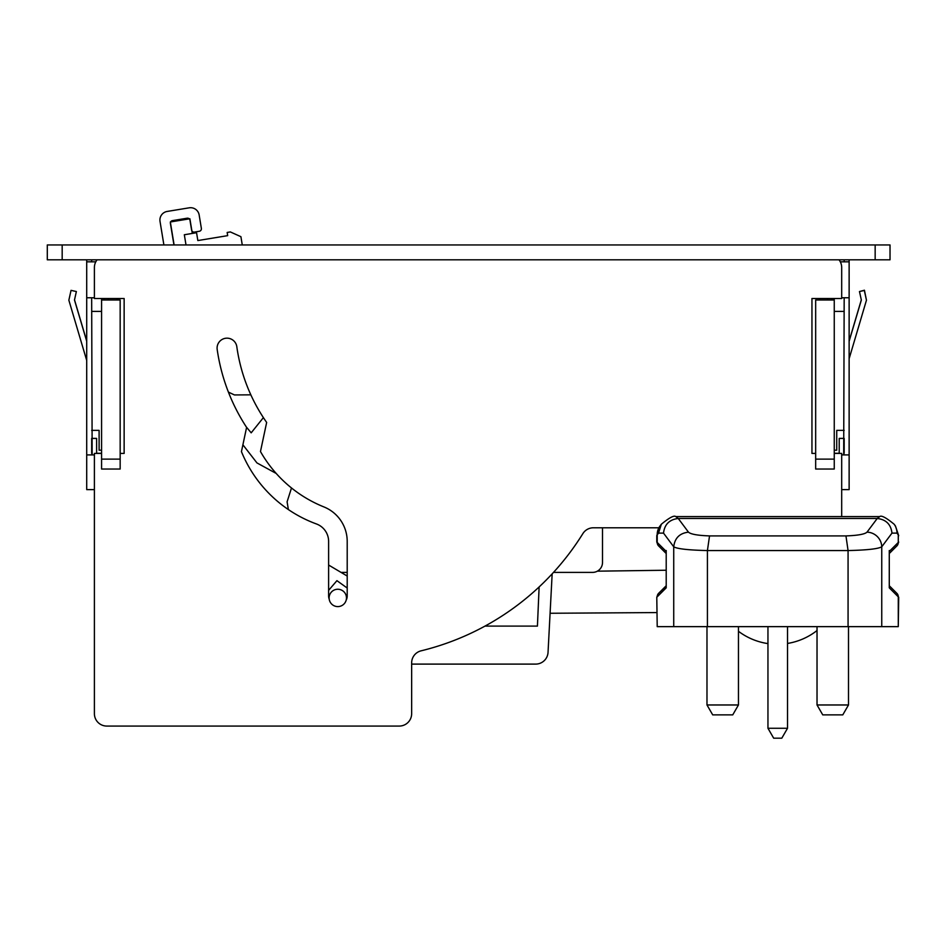 <?xml version="1.0" encoding="UTF-8"?>
<svg xmlns="http://www.w3.org/2000/svg" width="946" height="946" viewBox="0 0 946 946"><rect width="100%" height="100%" fill="white"/><g stroke="black" fill="none" stroke-linecap="round" stroke-linejoin="round"><path stroke-width="1.42" d="M86.713 259.807L86.713 489.614L94.399 489.614L94.399 713.674A12.393 12.393 0 0 0 106.792 726.067L399.259 726.067A12.393 12.393 0 0 0 411.652 713.674L411.652 662.862A12.393 12.393 0 0 1 421.112 650.824A264.135 264.135 0 0 0 582.866 533.627A12.393 12.393 0 0 1 593.39 527.785L658.865 527.785L602.507 527.785L602.507 562.48A9.909 9.909 0 0 1 592.586 572.389L553.505 572.389M815.665 453.418L811.952 453.418L811.952 298.51L841.692 298.51L841.692 297.765L849.13 297.765L849.13 454.908L841.692 454.908M228.4 392.105L234.454 394.943L250.844 394.837A173.496 173.496 0 0 1 236.819 346.709A173.496 173.496 0 0 0 266.654 422.436L260.469 451.538A127.651 127.651 0 0 0 323.887 506.914A37.178 37.178 0 0 1 347.206 541.408L347.206 595.945A9.294 9.294 0 0 1 346.141 600.261M186.007 244.943L184.328 234.75L196.555 232.728L197.844 240.556L227.679 235.649L227.158 232.468L230.339 231.936L240.911 236.689L242.271 244.943M173.946 244.943L170.41 223.469A2.483 2.483 0 0 1 172.456 220.631L187.131 218.207A2.483 2.483 0 0 1 189.98 220.252L191.589 230.032A2.483 2.483 0 0 0 194.438 232.077L199.334 231.273A2.483 2.483 0 0 0 201.368 228.424L199.157 214.967A8.68 8.68 0 0 0 189.188 207.824L167.17 211.443A8.68 8.68 0 0 0 160.028 221.411L163.895 244.943M62.176 244.943L62.176 259.807L47.3 259.807L47.3 244.943L875.156 244.943L875.156 259.807L890.02 259.807L890.02 244.943L875.156 244.943M62.176 259.807L875.156 259.807M86.713 297.765L94.399 297.765L91.667 297.765L92.152 454.908A7.438 7.438 0 0 1 91.667 452.283L91.667 438.4L96.622 438.4L96.622 453.264L101.577 453.264M104.06 300L104.06 298.51M108.542 298.51A1.987 1.987 0 0 0 108.27 299.504L108.27 300M116.949 299.504A1.987 1.987 0 0 0 116.677 298.51M841.692 297.765L844.175 297.765L843.69 454.908A7.438 7.438 0 0 0 844.175 452.283L844.175 438.4L839.208 438.4L839.208 453.264L834.254 453.264M827.561 300L827.561 299.504A1.987 1.987 0 0 0 827.301 298.51M831.782 300L831.782 298.51M485.014 626.098L537.423 626.098L539.125 586.958M411.652 664.104L535.661 664.104A12.393 12.393 0 0 0 548.041 652.362L552.157 573.855M106.792 726.067L399.259 726.067M101.577 453.418L94.399 453.418L94.399 713.674M97.095 259.807A12.393 12.393 0 0 0 94.399 267.529L94.399 298.51L124.139 298.51L124.139 453.418L120.166 453.418M841.692 298.51L841.692 267.529A12.393 12.393 0 0 0 838.996 259.807M841.692 516.587L841.692 453.418L834.254 453.418M329.208 599.196A9.294 9.294 0 0 1 328.617 595.945L328.617 541.408A18.589 18.589 0 0 0 316.425 523.954A128.893 128.893 0 0 1 241.443 451.644L246.599 427.391A192.097 192.097 0 0 1 217.19 349.488A9.909 9.909 0 0 1 225.609 338.266A9.909 9.909 0 0 1 236.819 346.709M817.025 630.533A64.446 64.446 0 0 1 787.533 643.446M767.951 643.599A64.446 64.446 0 0 1 738.459 631.289M341.045 572.389L347.206 572.389M602.507 562.48L602.507 527.785M346.473 597.919A8.68 8.68 0 0 0 337.793 589.252A8.68 8.68 0 0 0 329.113 597.919A8.68 8.68 0 0 0 337.793 606.599A8.68 8.68 0 0 0 346.473 597.919M328.617 590.351L336.93 580.667L347.206 588.034M347.206 576.043L328.617 565.034M288.376 509.575L287.099 501.806L291.498 487.959M256.945 462.913L276.22 473.461L256.945 462.913L242.897 444.786M246.374 427.048L251.187 432.83L263.39 417.624M197.844 240.556L227.679 235.649M86.713 341.009L74.521 299.87M76.319 291.522L71.47 290.457M849.13 358.711L866.465 300.189L864.313 290.469L859.465 291.534L861.345 300.012L849.13 341.258M844.175 259.807L844.175 261.829M849.13 259.807L849.13 261.829L840.296 261.829M849.13 454.908L849.13 489.614L841.692 489.614M844.175 430.371L836.737 430.371L836.737 450.201L834.254 450.201M844.175 311.4L834.254 311.4M819.378 298.51L819.378 300M849.13 261.829L849.13 297.765M859.642 291.498L864.431 290.221L866.43 300.048M849.13 341.009L861.309 299.87M86.713 360.461L68.857 300.201L71.045 290.363L76.366 291.534L74.486 300.012L86.713 341.258M91.667 259.807L91.667 261.829M86.713 261.829L95.783 261.829M91.667 311.4L101.577 311.4M86.713 454.908L94.399 454.908M91.667 430.371L99.105 430.371L99.105 450.201L101.577 450.201M117.694 300L117.694 298.51M174.111 244.943L170.327 221.979L189.886 218.763L192.31 233.437M120.166 459.117L101.577 459.117L101.577 469.039L120.166 469.039L120.166 300L101.577 300L101.577 298.51M101.577 459.117L101.577 300M815.665 459.117L834.254 459.117L834.254 469.039L815.665 469.039L815.665 300L834.254 300L834.254 298.51M834.254 459.117L834.254 300M896.867 545.937L889.275 553.528L889.275 551.423L898.274 542.436L898.274 534.88L898.274 542.436A4.955 4.872 -135 0 1 896.867 545.937L889.275 553.528L889.275 585.74L896.867 593.331A4.955 4.872 135 0 1 898.274 596.831L897.246 593.71M889.275 585.846L889.275 587.844L898.274 596.831L898.274 626.642L673.729 626.642L673.729 546.8C674.758 538.061 679.666 533.177 688.475 532.16C690.71 534.23 697.722 535.483 709.535 535.909L845.961 535.909C857.762 535.483 864.774 534.23 867.009 532.16A14.876 14.521 -143.3 0 1 881.755 546.8C878.184 548.881 866.95 550.123 848.065 550.56L707.419 550.56C688.534 550.123 677.301 548.881 673.729 546.8L663.513 533.118C664.541 524.38 669.461 519.496 678.258 518.479L675.763 516.587C674.12 515.121 669.319 517.675 661.36 524.226L658.522 533.118L663.513 533.118M889.275 551.423L889.275 587.844M898.7 597.222L898.274 626.642M896.962 533.118L891.972 533.118C890.943 524.38 886.035 519.496 877.226 518.479L879.721 516.587C881.365 515.121 886.166 517.675 894.136 524.226A14.876 14.521 143.3 0 1 896.962 533.118L898.274 534.88L895.448 525.988L898.7 535.732M889.275 553.528L889.275 550.525M666.209 585.846L658.617 593.331L666.209 585.74L666.209 587.844L666.209 551.423L657.21 542.436L657.21 534.88L658.522 533.118M658.617 593.331A4.955 4.872 45 0 0 657.21 596.831L666.209 587.844M658.239 593.71L656.784 597.222L657.21 626.642L673.729 626.642M656.808 542.07L657.21 542.436A4.955 4.872 -45 0 0 658.617 545.937L666.209 553.528L666.209 550.525M656.784 535.732L657.21 534.88A14.876 14.521 36.7 0 1 660.036 525.988L661.36 524.226M657.21 626.642L656.784 597.222M666.209 553.528L658.617 545.937M738.459 626.642L738.459 704.971L706.981 704.971L706.981 626.642M817.025 626.642L817.025 704.971L848.503 704.971L848.503 626.642M787.533 626.642L787.533 728.266L767.951 728.266L767.951 626.642M706.981 704.971L712.705 714.88L732.736 714.88L738.459 704.971M848.503 704.971L842.78 714.88L822.748 714.88L817.025 704.971M767.951 728.266L773.674 738.176L781.81 738.176L787.533 728.266M891.972 533.118L881.755 546.8L881.755 626.642M688.475 532.16L678.258 518.479L877.226 518.479L867.009 532.16M848.065 626.642L848.065 550.56L845.961 535.909M707.419 626.642L707.419 550.56L709.535 535.909M656.784 612.57L550.087 613.268M666.209 570.237L597.364 571.171M898.7 542.046L897.246 545.558M660.036 525.988L656.784 535.684L656.784 542.046L658.239 545.558M894.136 524.226L895.448 525.988M879.721 516.587L675.763 516.587"/></g></svg>
